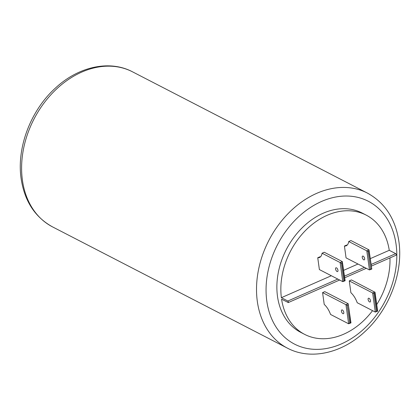 <?xml version="1.0" encoding="UTF-8"?>
<svg xmlns="http://www.w3.org/2000/svg" width="420" height="420" viewBox="0 0 420 420"><rect width="100%" height="100%" fill="white"/><g stroke="black" fill="none" stroke-linecap="round" stroke-linejoin="round"><path stroke-width="0.63" d="M364.644 258.589A2.053 0.982 -113.7 0 0 363.82 256.694A2.053 0.982 -113.7 0 0 362.623 256.09A2.053 0.982 -113.7 0 0 362.255 257.355A2.053 0.982 -113.7 0 0 363.074 259.245A2.053 0.982 -113.7 0 0 364.271 259.849A2.053 0.982 -113.7 0 0 364.644 258.589M337.964 270.302A2.053 0.982 -113.7 0 0 337.144 268.411A2.053 0.982 -113.7 0 0 335.947 267.803A2.053 0.982 -113.7 0 0 335.575 269.068A2.053 0.982 -113.7 0 0 336.399 270.958A2.053 0.982 -113.7 0 0 337.596 271.562A2.053 0.982 -113.7 0 0 337.964 270.302M341.423 311.204A2.053 0.982 66.3 0 1 341.791 309.939A2.053 0.982 66.3 0 1 342.993 310.543A2.053 0.982 66.3 0 1 343.812 312.438A2.053 0.982 66.3 0 1 343.445 313.698A2.053 0.982 66.3 0 1 342.248 313.094A2.053 0.982 66.3 0 1 341.423 311.204M370.487 300.72A2.053 0.982 -113.7 0 0 369.668 298.83A2.053 0.982 -113.7 0 0 368.471 298.226A2.053 0.982 -113.7 0 0 368.099 299.486A2.053 0.982 -113.7 0 0 368.923 301.381A2.053 0.982 -113.7 0 0 370.12 301.985A2.053 0.982 -113.7 0 0 370.487 300.72M372.54 310.648A67.105 50.715 117.3 0 1 304.637 334.378A67.105 50.715 117.3 0 1 281.584 299.192L288.293 302.558L339.623 280.019M288.052 302.536L288.44 302.038L287.842 301.019L281.374 297.68A67.105 50.715 117.3 0 1 306.653 229.362A67.105 50.715 117.3 0 1 366.203 215.124L362.224 213.066A67.105 50.715 117.3 0 0 302.374 227.598A67.105 50.715 117.3 0 0 277.494 296.383A67.105 50.715 117.3 0 0 300.657 332.32L304.637 334.378M366.203 215.124A67.105 50.715 117.3 0 1 389.256 250.304L395.724 253.649L396.333 254.662L396.175 255.187L371.385 266.075M376.73 304.584A67.105 50.715 117.3 0 0 389.954 257.922M324.219 304.432L322.581 292.609L324.781 291.643L348.169 303.718L350.968 322.885L348.621 323.783L330.545 314.449A13.687 6.552 66.3 0 0 324.219 304.432M349.256 280.896L350.899 292.719A13.687 6.552 -113.7 0 1 357.221 302.736L375.296 312.07L377.643 311.173L375.023 292.31L351.456 279.93L349.256 280.896L372.65 292.971L374.85 292.005L374.766 293.323L373.937 293.685L372.65 292.971L375.296 312.07L377.202 310.905L374.766 293.323M317.741 257.749L319.384 269.572L342.772 281.647L340.127 262.553L322.051 253.218A13.687 6.552 -113.7 0 1 319.52 257.497A13.687 6.552 -113.7 0 1 317.741 257.749L319.94 256.783A13.687 6.552 66.3 0 0 320.528 256.804M371.653 268.968L368.918 251.186L369.002 249.869L371.794 269.036L369.453 269.934L346.059 257.859L344.421 246.036L346.621 245.07A13.687 6.552 -113.7 0 0 347.204 245.091M389.256 250.304L370.351 258.61M358.008 264.028L343.67 270.322M331.333 275.741L281.374 297.68M369.002 249.869L350.926 240.539L348.726 241.505L366.802 250.834L369.002 249.869M344.421 246.036A13.687 6.552 -113.7 0 0 346.201 245.784A13.687 6.552 -113.7 0 0 348.726 241.505M349.703 322.98L350.527 322.618L348.169 303.718L345.97 304.684L347.261 305.398L349.703 322.98L348.621 323.783L345.97 304.684L322.581 292.609M377.496 311.105L377.202 310.905M350.527 322.618L350.821 322.817L350.527 322.618M341.418 263.261L343.854 280.844L342.772 281.647L345.119 280.749L342.326 261.587L342.242 262.899L341.418 263.261L340.127 262.553L342.326 261.587L324.25 252.252L322.051 253.218M343.854 280.844L344.978 280.681L344.678 280.481L342.242 262.899M368.918 251.186L368.093 251.548L366.802 250.834L369.453 269.934L371.359 268.769M367.474 193.121C384.998 202.792 395.462 218.857 398.864 241.322C403.478 272.181 389.403 309.346 364.88 331.637C342.011 353.262 310.59 360.465 287.438 348.154A87.239 65.924 -62.7 0 1 257.329 301.434A87.239 65.924 -62.7 0 1 289.674 212.011A87.239 65.924 -62.7 0 1 367.474 193.121L132.562 71.846A87.239 65.924 117.3 0 0 54.763 90.736A87.239 65.924 117.3 0 0 22.412 180.154A87.239 65.924 117.3 0 0 52.526 226.879C35.002 217.208 24.539 201.143 21.137 178.678C16.474 147.546 30.865 109.998 55.771 87.764C78.572 66.586 109.63 59.661 132.562 71.846M266.81 301.072A80.393 60.758 117.3 0 0 341.324 343.933A80.393 60.758 117.3 0 0 396.065 244.314A80.393 60.758 117.3 0 0 321.552 201.458A80.393 60.758 117.3 0 0 266.81 301.072M373.937 293.685L376.378 311.267M348.086 305.036L347.261 305.398M368.093 251.548L370.529 269.131M395.724 253.649L371.159 264.437M364.481 267.367L344.479 276.15M337.806 279.08L287.842 301.019M287.438 348.154L52.526 226.879M366.298 268.307L344.71 277.788"/></g></svg>
